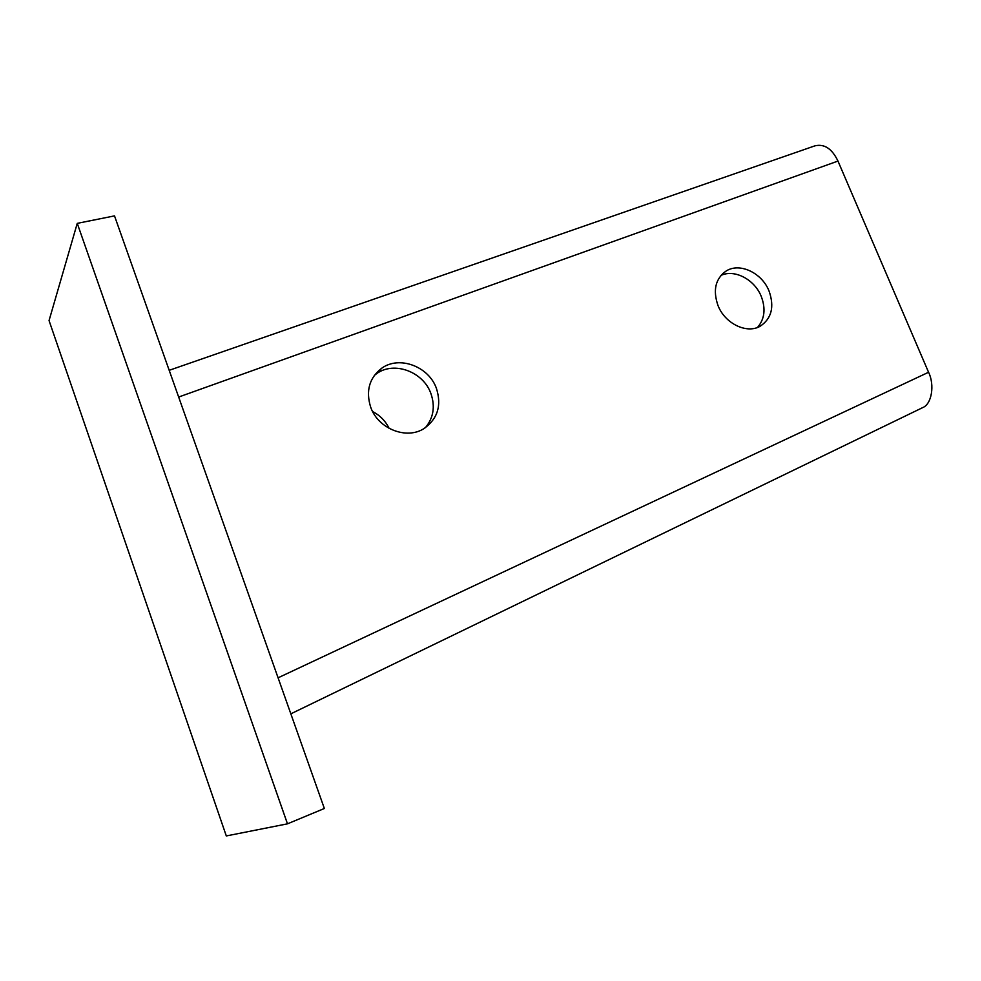 <?xml version="1.0" encoding="UTF-8"?>
<svg xmlns="http://www.w3.org/2000/svg" width="981" height="981" viewBox="0 0 981 981"><rect width="100%" height="100%" fill="white"/><g stroke="black" fill="none" stroke-linecap="round" stroke-linejoin="round"><path stroke-width="1.47" d="M425.411 427.667C433.504 417.845 435.343 406.49 430.917 393.577C423.4 371.824 394.215 360.824 376.704 373.602L374.35 375.392M436.447 388.451C428.844 366.489 399.402 355.343 381.744 368.206C369.322 377.844 365.631 390.83 370.671 407.164C378.077 428.856 406.612 440.028 424.111 428.501C437.685 418.789 441.793 405.447 436.447 388.451M372.633 411.554C380.003 415.38 385.496 420.996 389.126 428.403M757.504 327.446C764.64 319.119 765.903 308.782 761.268 296.446C754.622 279.499 734.561 268.917 720.937 275.428M769.067 291.063C762.004 272.902 739.809 262.332 726.259 270.94C715.456 278.579 712.697 290.118 717.994 305.532C724.934 323.607 746.774 334.165 760.201 326.219C771.63 318.543 774.585 306.82 769.067 291.063M287.482 823.832L324.355 808.491L114.507 215.881L77.254 223.361L49.05 320.579L226.304 835.947L287.482 823.832L77.254 223.361M169.186 370.315L814.88 145.85C824.334 143.606 832.023 148.671 837.97 161.068L928.566 372.265C934.868 384.969 931.729 404.111 922.802 407.556L290.83 713.837L922.802 407.556M837.97 161.068L178.652 397.035M278.077 677.81L928.566 372.265M381.744 368.206L376.704 373.602M726.259 270.94L722.641 273.65"/></g></svg>
